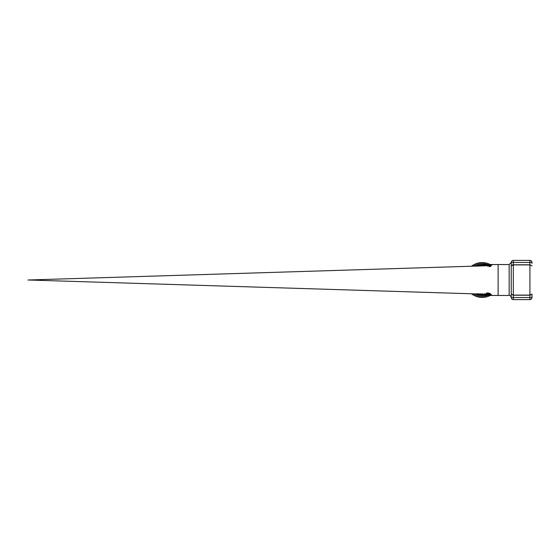 <?xml version="1.0" encoding="UTF-8"?>
<svg xmlns="http://www.w3.org/2000/svg" width="560" height="560" viewBox="0 0 560 560"><rect width="100%" height="100%" fill="white"/><g stroke="black" fill="none" stroke-linecap="round" stroke-linejoin="round"><path stroke-width="0.84" d="M532 263.34L532 262.479A2.079 2.079 0 0 0 529.921 260.4A2.079 2.079 0 0 1 532 262.479L529.921 262.479L529.921 264.922L532 265.881L529.921 264.789L513.317 264.789L511.238 265.881L513.317 264.922L529.921 264.922L529.921 295.211L532 294.119L532 297.521L532 294.119L529.921 295.078L513.317 295.078L511.238 294.119L513.317 295.211L529.921 295.211L529.921 299.6A2.079 2.079 0 0 0 532 297.521L511.238 297.521A2.079 2.079 0 0 0 513.317 299.6L513.317 260.4A2.079 2.079 0 0 0 511.238 262.479A2.079 2.079 0 0 1 513.317 260.4L529.921 260.4L529.921 262.479L511.238 262.479L511.238 297.521A2.079 2.079 0 0 0 513.317 299.6L529.921 299.6M512.218 264.95L513.317 264.789M509.159 295.449L498.12 295.449L498.12 264.551L509.159 264.551L509.159 295.449A2.079 2.079 0 0 1 511.238 297.521M481.292 264.579A15.449 15.449 0 0 1 482.174 264.551A15.449 15.449 0 0 0 481.292 264.579A15.449 15.449 0 0 1 482.678 264.565L482.174 264.551A15.449 15.449 0 0 1 482.678 264.565M479.675 264.754A15.449 15.449 0 0 0 479.115 264.859A15.449 15.449 0 0 1 479.675 264.754A15.449 15.449 0 0 0 479.115 264.859M476.735 265.545A15.449 15.449 0 0 0 475.447 266.098A15.449 15.449 0 0 1 476.735 265.545A15.449 15.449 0 0 0 475.447 266.098M476.224 293.93L477.813 294.763L483.224 295.414A15.449 15.449 0 0 0 483.434 295.393A15.449 15.449 0 0 1 483.224 295.414A15.449 15.449 0 0 1 475.447 293.902A15.449 15.449 0 0 0 482.174 295.449L485.296 295.316M478.037 293.986L479.003 294.245M479.57 294.035L481.656 294.581M480.9 293.818L483.322 294.595M482.671 293.839L483.924 294.581L485.604 294.455M484.89 293.664L486.458 294.35M486.08 293.818L486.878 292.985L488.187 292.943L490.168 293.566L491.442 294.77M485.786 294.994L486.717 294.952M483.826 295.183L485.912 295.323M477.785 265.825L477.386 266.035M484.624 264.852L481.523 265.713L485.646 264.348L483.126 264.39L481.523 265.356M479.99 265.174L478.142 266.119M481.033 264.985L480.312 264.985M490.119 264.866L490.231 265.23L488.621 265.104L490.231 264.887L490.119 264.523L488.236 264.733L488.201 265.216L488.88 265.216L486.612 265.587L487.956 265.839L489.608 265.118L488.579 265.09M489.608 265.118L487.956 266.21L486.612 265.587M488.201 265.573L488.236 265.076M485.639 265.006L484.624 264.985L485.639 264.775M491.071 265.811L490.749 266.392L489.286 266.623L489.069 266.175L490.749 266.021L490 265.867L491.785 264.768L489.069 266.175M492.114 264.824L490.714 265.804M485.233 265.818L484.89 265.293L487.998 264.383L485.737 264.74L485.233 265.818L486.738 265.517M487.998 264.719L487.004 265.412M482.195 264.943L480.844 265.139L482.195 264.831M490.245 264.544A17.437 17.437 0 0 0 471.485 266.217M471.485 293.783A17.437 17.437 0 0 0 490.266 295.449M478.247 293.72L479.003 294.427L477.708 293.979M480.326 293.972L481.656 294.756L480.669 294.7L478.807 293.804M485.912 295.442L484.666 295.078L486.717 295.12L485.31 295.183C487.151 295.526 487.781 295.491 487.193 295.085L491.456 294.861L490.245 293.79L486.864 293.188L486.297 293.468L486.458 294.525L486.059 294.581L484.89 293.846M487.578 295.148L487.193 294.98M484.414 293.902L485.604 294.637L483.924 294.756L482.671 294.021M482.055 294.035L482.93 294.777L480.9 294.007M484.183 295.442L483.224 295.344M487.095 295.092C487.62 295.463 487.06 295.491 485.408 295.176L487.445 295.302M485.695 294.623L484.603 293.965L485.968 294.413M480.802 295.239L479.899 294.791L482.993 295.386L480.802 295.239M478.835 293.867L480.571 294.693L479.479 294.581L478.408 293.797M480.235 294.91L480.998 294.987L480.235 294.833M483.567 295.407L482.335 295.022L483.567 295.309M480.942 294.07L482.825 294.777L481.747 294.763L480.515 294.042M482.671 294.091L483.413 294.77L482.244 294.098M476.504 293.937L477.652 293.979L479.199 295.029L476.273 293.93M486.906 293.874L486.577 294.245L486.997 294.441L486.206 293.944L486.633 293.391L488.509 293.265L491.323 294.847L487.487 294.959L490.308 295.176L490.959 294.63L488.25 293.398L486.906 293.874L487.347 293.433M486.871 293.923L486.871 294.28M489.937 294.07L490.427 294.266L489.937 294.07M487.368 294.63L489.909 294.133L487.368 294.595M490.161 294.28L487.62 294.756L490.161 294.28M490.014 294.189L487.459 294.679L490.014 294.189M486.969 294.042L487.235 294.546C486.752 293.601 487.585 293.433 489.727 294.042L487.235 294.546L486.955 294.126M490.294 294.378C490.784 295.127 489.951 295.281 487.802 294.826L490.294 294.378L490.574 294.756M479.129 294.462L479.479 294.399M481.747 294.763L482.16 294.595M483.413 294.77L483.826 294.581M482.244 293.909L483.413 294.595M484.498 295.127L484.918 295.204M480.515 293.86L481.747 294.588M490.616 294.294L489.825 294.014M487.221 293.433L488.201 293.37M490.959 294.959L490.658 294.448M488.327 293.58L489.286 293.447M487.235 294.371L489.727 293.86M480.347 295.19L480.802 295.071M479.647 294.644L480.347 295.015M490.406 295.078L491.309 294.756M486.22 293.853L486.997 294.266M487.802 294.651C489.951 295.106 490.784 294.959 490.294 294.196M484.603 293.776L485.695 294.448M478.408 293.608L479.129 294.28M477.813 294.749L478.961 294.714M486.577 294.245L486.871 293.734M489.335 293.622L489.825 293.832M490.392 294.168L490.623 294.574M477.365 293.965L478.765 294.686M478.765 294.861L477.813 294.658M477.078 294.259L478.674 294.819L477.078 294.259M477.813 294.637L478.674 294.644M476.665 293.678L477.407 294.168L476.546 293.937M482.195 264.6L480.844 264.789M487.501 265.209L487.998 264.383M485.513 265.3L487.725 264.446L485.324 265.209M487.725 264.607L487.158 264.831M487.725 264.782L485.513 265.657M490.749 266.021L490.749 266.392M489.286 266.238L489.286 266.623M485.639 264.663L484.624 264.642M490.231 265.23L490.119 264.523M488.236 264.733L488.201 265.496M487.956 265.839L487.956 266.21M480.669 264.936L480.949 264.516L478.527 265.188L478.142 265.748L479.906 265.104L478.989 265.069L480.669 264.593L480.69 265.02M479.906 265.454L479.99 264.824M478.527 265.188L478.142 266.014M482.013 265.195L483.763 264.628L482.013 265.195M481.908 265.342L481.908 265.699M476.511 265.664L476.007 266.287L478.772 264.817L476.511 265.664M478.268 265.321L478.772 264.817M476.287 266.091L478.492 264.915L476.287 266.091M478.492 265.013L477.932 265.293M483.196 295.414A15.449 15.449 0 0 1 475.447 293.902M473.291 266.161A16.443 16.443 0 0 1 487.368 264.397M487.809 295.449A16.443 16.443 0 0 1 473.291 293.839M28 280L482.174 294.112L28 280L485.093 265.797L28 280M482.279 294.119L482.734 294.133L482.279 294.119M509.159 264.551L511.238 262.479M498.12 295.449L485.646 295.449M498.12 264.551L490.315 264.551M489.069 264.551L488.341 264.551M486.353 264.551L485.891 264.551M488.334 264.957L488.334 265.307M487.851 265.013L487.851 265.363M480.312 264.845L480.312 265.195M477.785 265.706L477.785 266.07"/></g></svg>
